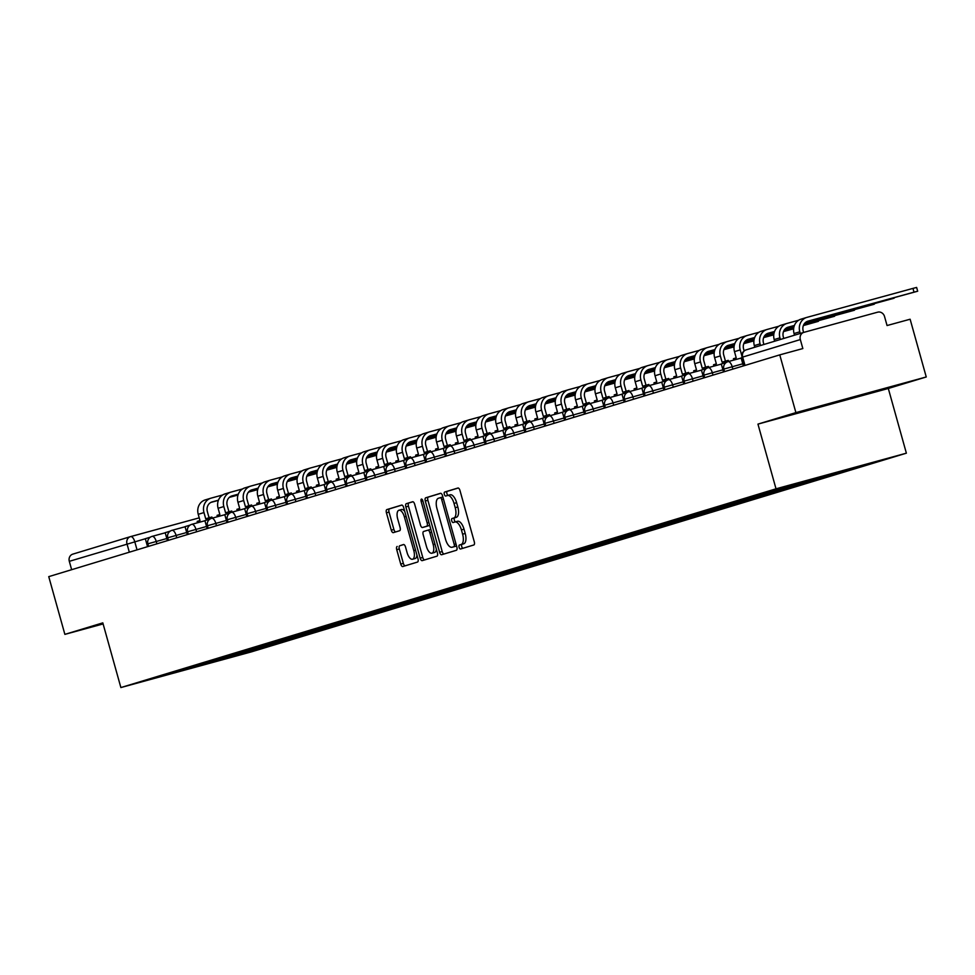 <?xml version="1.0" encoding="UTF-8"?>
<svg xmlns="http://www.w3.org/2000/svg" width="975" height="975" viewBox="0 0 975 975"><rect width="100%" height="100%" fill="white"/><g stroke="black" fill="none" stroke-linecap="round" stroke-linejoin="round"><path stroke-width="1.46" d="M459.115 547.28A2.072 0.914 -105.3 0 0 460.541 549.01L473.826 544.976A2.962 1.304 -105.3 0 0 474.277 541.747L459.968 490.486A2.962 1.304 -105.3 0 0 457.933 488.012A2.962 1.304 -105.3 0 0 457.921 488.024L444.649 492.046A2.072 0.914 -105.3 0 0 444.332 494.313A2.072 0.914 -105.3 0 0 445.746 496.043A2.072 0.914 -105.3 0 0 445.758 496.031L447.476 495.519A9.457 4.18 -105.3 0 1 447.525 495.507A9.457 4.18 -105.3 0 1 454.021 503.417L455.215 507.683A9.457 4.18 -105.3 0 1 453.753 518.018L452.034 518.529A2.072 0.914 -105.3 0 0 451.717 520.796A2.072 0.914 -105.3 0 0 453.143 522.527A2.072 0.914 -105.3 0 0 453.156 522.527L454.874 522.003A9.457 4.18 -105.3 0 0 454.874 522.003A9.457 4.18 -105.3 0 1 461.419 529.9L462.601 534.166A9.457 4.18 -105.3 0 1 461.151 544.501L459.432 545.013A2.072 0.914 -105.3 0 0 459.115 547.28M454.972 521.978L457.482 521.284A9.457 4.18 -105.3 0 1 457.531 521.272A9.457 4.18 -105.3 0 1 464.015 529.181L465.209 533.459A9.457 4.18 -105.3 0 1 463.759 543.782L462.04 544.306A2.072 0.914 -105.3 0 0 461.723 546.561A2.072 0.914 -105.3 0 0 462.906 548.291M458.226 488.012L447.257 491.339A2.072 0.914 -105.3 0 0 446.928 493.594A2.072 0.914 -105.3 0 0 448.147 495.337M447.574 495.483L450.084 494.8A9.457 4.18 -105.3 0 1 450.133 494.788A9.457 4.18 -105.3 0 1 456.629 502.698L457.823 506.976A9.457 4.18 -105.3 0 1 456.361 517.298L454.643 517.822A2.072 0.914 -105.3 0 0 454.326 520.077A2.072 0.914 -105.3 0 0 455.544 521.82M397.178 546.451A2.962 1.304 -105.3 0 0 396.727 549.681L400.737 564.062A2.962 1.304 -105.3 0 0 402.773 566.536L417.532 562.051A2.962 1.304 -105.3 0 0 417.982 558.833L403.674 507.573A2.962 1.304 -105.3 0 0 401.639 505.099L386.88 509.572A2.962 1.304 -105.3 0 0 386.429 512.801L391.28 530.168A2.962 1.304 -105.3 0 0 393.303 532.643L399.628 530.729A2.962 1.304 -105.3 0 0 400.091 527.499L397.678 518.883A7.91 3.498 -105.3 0 1 398.933 510.242A7.91 3.498 -105.3 0 1 404.369 516.86L413.79 550.607A7.91 3.498 -105.3 0 1 412.535 559.248A7.91 3.498 -105.3 0 1 407.099 552.63L405.527 547.012A2.962 1.304 -105.3 0 0 403.504 544.538A2.962 1.304 -105.3 0 0 403.492 544.538L399.787 545.744A2.962 1.304 -105.3 0 0 399.323 548.962L403.345 563.343A2.962 1.304 -105.3 0 0 405.088 565.829M757.953 424.113L888.31 388.477L926.25 376.972L795.892 412.608L757.953 424.113L776.015 488.816L120.876 687.558L102.814 622.867L64.874 634.372L48.75 576.639L779.768 354.876L802.839 348.562L800.329 339.568L742.072 357.264L744.4 365.601M795.892 412.608L779.768 354.876M439.603 552.277A2.962 1.304 -105.3 0 0 441.626 554.738A2.962 1.304 -105.3 0 0 441.651 554.738L456.398 550.266A2.962 1.304 -105.3 0 0 456.848 547.036L442.528 495.775A2.962 1.304 -105.3 0 0 440.505 493.301L425.746 497.786A2.962 1.304 -105.3 0 0 425.295 501.016L439.603 552.277L442.211 551.558A2.962 1.304 -105.3 0 0 443.954 554.044M436.958 556.164L422.212 560.637A2.962 1.304 -105.3 0 1 422.199 560.637A2.962 1.304 -105.3 0 1 420.164 558.163L405.856 506.903A2.962 1.304 -105.3 0 1 406.307 503.685L412.62 501.759A2.962 1.304 -105.3 0 0 412.62 501.759A2.962 1.304 -105.3 0 1 414.668 504.233L420.469 525.025A2.962 1.304 -105.3 0 0 422.504 527.499A2.962 1.304 -105.3 0 0 422.516 527.487L426.697 526.22A2.962 1.304 -105.3 0 0 427.16 522.99L421.115 501.345A2.072 0.914 -105.3 0 1 421.444 499.09A2.072 0.914 -105.3 0 1 422.857 500.821L437.409 552.935A2.962 1.304 -105.3 0 1 436.958 556.164M926.25 376.972L910.126 319.227L887.055 325.54L884.544 316.546A6.021 5.411 73.1 0 0 877.707 312.171L803.924 332.341A6.021 5.411 73.1 0 0 803.802 332.378A6.021 5.411 73.1 0 0 800.329 339.568M888.31 388.477L906.372 453.18L251.233 651.922L120.876 687.558M64.874 634.372L103.106 623.927M71.65 569.692L69.31 561.332A6.021 5.411 -106.9 0 1 72.784 554.141A6.021 5.411 -106.9 0 1 72.906 554.105L130.321 536.689M230.307 655.48L231.892 656.492L210.502 662.988L166.701 674.956L181.959 670.142L789.238 485.916L816.745 477.75L860.547 465.782L839.158 472.266L838.463 471.815M231.892 656.492L839.158 472.266M776.015 488.816L906.372 453.18M843.582 400.53L868.152 393.071L812.285 408.72L843.582 400.53L843.387 399.847M237.583 653.274L238.01 654.822M209.503 661.793L210.502 662.988M440.785 493.301L428.354 497.067A2.962 1.304 -105.3 0 0 427.891 500.297L442.211 551.558M453.899 546.695A2.072 0.914 -105.3 0 0 454.216 544.44L441.663 499.444A2.072 0.914 -105.3 0 0 440.237 497.713A2.072 0.914 -105.3 0 0 440.225 497.713L438.421 498.262A9.457 4.18 -105.3 0 0 436.958 508.584L445.551 539.346A9.457 4.18 -105.3 0 0 452.047 547.255A9.457 4.18 -105.3 0 0 452.095 547.243L456.507 545.988A2.072 0.914 -105.3 0 0 456.544 545.976M442.869 496.994A2.072 0.914 -105.3 0 0 442.845 496.994A2.072 0.914 -105.3 0 0 442.833 497.006L440.249 497.713M454.606 546.561A9.457 4.18 -105.3 0 0 454.655 546.548A9.457 4.18 -105.3 0 0 454.703 546.536L452.095 547.243M456.507 545.988L454.703 546.536M412.925 501.747L408.915 502.966A2.962 1.304 -105.3 0 0 408.464 506.196L422.772 557.456A2.962 1.304 -105.3 0 0 424.527 559.93M422.516 527.487L425.124 526.78A2.962 1.304 -105.3 0 0 425.112 526.78A2.962 1.304 -105.3 0 0 425.124 526.78L429.305 525.513A2.962 1.304 -105.3 0 0 429.683 525.22M426.489 546.597A7.91 3.498 -105.3 0 0 431.925 553.215A7.91 3.498 -105.3 0 0 433.18 544.562L429.865 532.679A2.962 1.304 -105.3 0 0 427.83 530.205A2.962 1.304 -105.3 0 0 427.818 530.205L423.625 531.472A2.962 1.304 -105.3 0 0 423.174 534.702L426.489 546.597M431.925 553.215L434.533 552.496A7.91 3.498 -105.3 0 0 436.361 549.157M430.877 529.535A2.962 1.304 -105.3 0 0 430.438 529.486A2.962 1.304 -105.3 0 0 430.426 529.498L427.842 530.205L430.438 529.486M403.784 544.525L399.787 545.744M412.535 559.248L415.143 558.529A7.91 3.498 -105.3 0 0 416.971 555.189M404.722 511.351A7.91 3.498 -105.3 0 0 401.542 509.523L398.933 510.242M401.919 505.087L389.488 508.865A2.962 1.304 -105.3 0 0 389.037 512.082L393.888 529.462A2.962 1.304 -105.3 0 0 395.631 531.936M806.666 321.689L917.682 291.208L914.014 292.159L912.966 288.393L916.622 287.442L917.682 291.208M803.607 332.438L803.181 330.891A8.129 7.3 -106.9 0 1 807.861 321.189A8.129 7.3 -106.9 0 1 808.031 321.141L914.014 292.159M743.364 365.918L741.146 357.947L742.182 357.63M912.966 288.393L806.971 317.362A12.053 10.81 73.1 0 0 806.715 317.436A12.053 10.81 73.1 0 0 799.793 331.817L800.243 333.462M806.459 317.521L801.243 319.105A12.053 10.81 73.1 0 0 800.987 319.178A12.053 10.81 73.1 0 0 794.064 333.56L794.515 335.193M805.289 322.652L894.038 297.789M783.742 338.459L783.315 336.923A8.129 7.3 -106.9 0 1 787.995 327.21A8.129 7.3 -106.9 0 1 788.166 327.161L794.406 325.455M723.511 371.938L721.281 363.967L726.302 362.456M798.659 320.239L787.118 323.395A12.053 10.81 73.1 0 0 786.862 323.468A12.053 10.81 73.1 0 0 779.927 337.85L780.378 339.483M786.606 323.542L781.389 325.126A12.053 10.81 73.1 0 0 781.133 325.199A12.053 10.81 73.1 0 0 774.199 339.58L774.65 341.226M786.801 327.71L794.332 325.65M805.582 322.396L894.148 298.192M804.546 323.456L874.185 303.822M763.888 344.492L763.462 342.944A8.129 7.3 -106.9 0 1 768.129 333.243A8.129 7.3 -106.9 0 1 768.312 333.182L774.54 331.488M703.645 377.971L701.427 370L706.436 368.477M778.806 326.259L767.252 329.416A12.053 10.81 73.1 0 0 766.996 329.489A12.053 10.81 73.1 0 0 760.061 343.87L760.524 345.503M766.74 329.574L761.524 331.159A12.053 10.81 73.1 0 0 761.268 331.232A12.053 10.81 73.1 0 0 754.333 345.613L754.796 347.246M766.935 333.73L774.467 331.671M785.436 328.673L794.113 326.308M785.728 328.429L794.174 326.113M804.728 323.225L874.295 304.212M804.022 324.188L854.319 309.843M733.797 360.08L733.419 358.727L736.223 357.874L734.48 351.634A12.053 10.81 73.1 0 1 741.402 337.253A12.053 10.81 73.1 0 1 741.67 337.179L746.887 335.595M744.132 350.915L743.596 348.965A8.129 7.3 -106.9 0 1 748.276 339.263A8.129 7.3 -106.9 0 1 748.447 339.215L754.687 337.508M683.792 383.992L681.562 376.021L686.571 374.497M758.94 332.28L747.398 335.437A12.053 10.81 73.1 0 0 747.142 335.51A12.053 10.81 73.1 0 0 740.208 349.903L741.853 355.79M747.082 339.763L754.613 337.703M765.57 334.705L774.247 332.329M784.68 329.477L793.93 326.954M765.862 334.449L774.308 332.146M784.875 329.258L793.979 326.759M804.156 323.98L854.429 310.233M803.644 324.894L834.466 315.863M713.932 366.112L713.554 364.747L716.357 363.894L714.614 357.654A12.053 10.81 73.1 0 1 721.549 343.273A12.053 10.81 73.1 0 1 721.805 343.2L727.021 341.628M725.449 361.152L723.73 354.997A8.129 7.3 -106.9 0 1 728.41 345.284A8.129 7.3 -106.9 0 1 728.593 345.235L734.821 343.529M728.593 361.506L728.276 360.384L724.888 361.311L725.29 362.761M663.926 390.012L661.696 382.054L666.717 380.53M739.087 338.313L727.533 341.469A12.053 10.81 73.1 0 0 727.277 341.543A12.053 10.81 73.1 0 0 720.342 355.924L722.085 362.164L724.888 361.311M727.216 345.784L734.748 343.724M745.717 340.726L754.394 338.349M764.827 335.497L774.077 332.975M784.168 330.208L793.796 327.588M746.009 340.47L754.455 338.167M765.009 335.278L774.126 332.792M784.302 330.001L793.833 327.405M803.741 324.687L834.576 316.266M803.363 325.565L818.378 321.336L814.6 321.896M694.078 372.133L693.7 370.768L696.503 369.927L694.761 363.687A12.053 10.81 73.1 0 1 701.683 349.306A12.053 10.81 73.1 0 1 701.939 349.233L707.155 347.648M705.595 367.185L703.877 361.018A8.129 7.3 -106.9 0 1 708.557 351.317A8.129 7.3 -106.9 0 1 708.727 351.268L714.967 349.562M708.727 367.526L708.423 366.405L705.023 367.331L705.437 368.782M644.061 396.045L641.842 388.074L646.852 386.551M719.221 344.333L707.679 347.49A12.053 10.81 73.1 0 0 707.411 347.563A12.053 10.81 73.1 0 0 700.489 361.944L702.232 368.184L705.023 367.331M707.362 351.804L714.894 349.745M725.851 346.747L734.528 344.382M744.961 341.53L754.211 338.995M764.303 336.241L773.931 333.608M783.79 330.915L793.687 328.209M726.143 346.503L734.589 344.187M745.156 341.299L754.26 338.812M764.437 336.034L773.967 333.426M783.888 330.72L793.711 328.027M803.437 325.37L814.71 322.286M783.498 331.585L793.626 328.794M674.213 378.154L673.835 376.801L676.638 375.948L674.895 369.708A12.053 10.81 73.1 0 1 681.83 355.327A12.053 10.81 73.1 0 1 682.086 355.253L687.302 353.669M685.73 373.206L684.011 367.051A8.129 7.3 -106.9 0 1 688.691 357.337A8.129 7.3 -106.9 0 1 688.862 357.289L695.102 355.582M688.874 373.559L688.557 372.438L685.169 373.364L685.571 374.802M624.207 402.066L621.977 394.095L626.998 392.572M699.368 350.354L687.814 353.511A12.053 10.81 73.1 0 0 687.558 353.596A12.053 10.81 73.1 0 0 680.623 367.977L682.366 374.205L685.169 373.364M687.497 357.837L695.029 355.778M705.997 352.779L714.675 350.403M725.108 347.551L734.346 345.028M744.449 342.262L754.077 339.629M763.925 336.936L773.833 334.23M706.278 352.523L714.724 350.22M725.29 347.332L734.394 344.845M744.583 342.054L754.114 339.446M764.022 336.741L773.858 334.047M783.571 331.39L793.638 328.648M763.644 337.606L773.76 334.827M654.359 384.187L653.981 382.822L656.772 381.968L655.029 375.741A12.053 10.81 73.1 0 1 661.964 361.359A12.053 10.81 73.1 0 1 662.22 361.274L667.436 359.702M665.876 379.226L664.158 373.072A8.129 7.3 -106.9 0 1 668.826 363.358A8.129 7.3 -106.9 0 1 669.008 363.309L675.248 361.603M669.008 379.58L668.692 378.458L665.303 379.385L665.706 380.835M604.342 408.086L602.123 400.128L607.133 398.604M679.502 356.387L667.948 359.543A12.053 10.81 73.1 0 0 667.692 359.617A12.053 10.81 73.1 0 0 660.77 373.998L662.5 380.238L665.303 379.385M667.631 363.858L675.175 361.798M686.132 358.8L694.809 356.436M705.242 353.572L714.492 351.049M724.583 348.294L734.212 345.662M744.059 342.968L753.967 340.251M686.424 358.556L694.87 356.241M705.425 353.352L714.541 350.866M724.717 348.087L734.248 345.479M744.169 342.761L753.992 340.08M763.717 337.423L773.772 334.669M743.779 343.639L753.907 340.848M634.493 390.207L634.116 388.842L636.919 388.001L635.176 381.761A12.053 10.81 73.1 0 1 642.111 367.38A12.053 10.81 73.1 0 1 642.367 367.307L647.583 365.722M646.011 385.259L644.292 379.092A8.129 7.3 -106.9 0 1 648.972 369.391A8.129 7.3 -106.9 0 1 649.143 369.342L655.383 367.636M649.143 385.612L648.838 384.479L645.45 385.405L645.852 386.856M584.488 414.119L582.258 406.148L587.267 404.625M659.636 362.408L648.095 365.564A12.053 10.81 73.1 0 0 647.839 365.637A12.053 10.81 73.1 0 0 640.904 380.018L642.647 386.258L645.45 385.405M647.778 369.878L655.31 367.819M666.266 364.833L674.944 362.456M685.388 359.604L694.627 357.069M704.73 354.315L714.358 351.683M724.206 348.989L734.114 346.283M666.559 364.577L675.005 362.261M685.571 359.385L694.675 356.887M704.852 354.108L714.382 351.5M724.303 348.794L734.138 346.101M743.852 343.444L753.919 340.689M723.913 349.659L734.041 346.868M614.64 396.228L614.25 394.875L617.053 394.022L615.31 387.782A12.053 10.81 73.1 0 1 622.245 373.401A12.053 10.81 73.1 0 1 622.501 373.327L627.717 371.743M626.157 391.28L624.427 385.125A8.129 7.3 -106.9 0 1 629.107 375.412A8.129 7.3 -106.9 0 1 629.289 375.363L635.517 373.657M629.289 391.633L628.973 390.512L625.584 391.438L625.987 392.876M564.622 420.14L562.404 412.169L567.413 410.658M639.783 368.428L628.229 371.597A12.053 10.81 73.1 0 0 627.973 371.67A12.053 10.81 73.1 0 0 621.038 386.051L622.781 392.291L625.584 391.438M627.912 375.911L635.444 373.852M646.413 370.853L655.09 368.477M665.523 365.625L674.773 363.102M684.864 360.336L694.493 357.703M704.34 355.01L714.248 352.304M646.705 370.597L655.151 368.294M665.706 365.406L674.822 362.919M684.998 360.128L694.529 357.52M704.438 354.815L714.273 352.121M723.986 349.464L734.053 346.722M704.06 355.692L714.175 352.901M594.774 402.261L594.397 400.896L597.2 400.043L595.457 393.815A12.053 10.81 73.1 0 1 602.379 379.433A12.053 10.81 73.1 0 1 602.648 379.36L607.852 377.776M606.292 397.3L604.573 391.146A8.129 7.3 -106.9 0 1 609.253 381.432A8.129 7.3 -106.9 0 1 609.424 381.383L615.664 379.677M609.424 397.654L609.119 396.533L605.731 397.459L606.133 398.909M544.769 426.16L542.539 418.202L547.548 416.678M619.917 374.461L608.376 377.617A12.053 10.81 73.1 0 0 608.107 377.691A12.053 10.81 73.1 0 0 601.185 392.072L602.928 398.312L605.731 397.459M608.059 381.932L615.591 379.872M626.547 376.874L635.225 374.51M645.657 371.658L654.908 369.123M664.999 366.368L674.627 363.736M684.487 361.043L694.383 358.325M626.84 376.63L635.286 374.315M645.852 371.426L654.956 368.94M665.133 366.161L674.663 363.553M684.584 360.835L694.419 358.154M704.133 355.497L714.2 352.743M684.194 361.713L694.322 358.922M574.909 408.281L574.531 406.928L577.334 406.075L575.591 399.835A12.053 10.81 73.1 0 1 582.526 385.454A12.053 10.81 73.1 0 1 582.782 385.381L587.998 383.797M586.426 403.333L584.707 397.166A8.129 7.3 -106.9 0 1 589.388 387.465A8.129 7.3 -106.9 0 1 589.558 387.416L595.798 385.71M589.57 403.687L589.253 402.553L585.865 403.492L586.268 404.93M524.903 432.193L522.673 424.222L527.694 422.699M600.064 380.482L588.51 383.638A12.053 10.81 73.1 0 0 588.254 383.711A12.053 10.81 73.1 0 0 581.319 398.092L583.062 404.332L585.865 403.492M588.193 387.965L595.725 385.905M606.694 382.907L615.371 380.53M625.804 377.678L635.054 375.143M645.145 372.389L654.773 369.757M664.621 367.063L674.529 364.357M606.986 382.651L615.42 380.347M625.987 377.459L635.091 374.961M645.279 372.182L654.81 369.574M664.718 366.868L674.554 364.175M684.267 361.518L694.334 358.763M664.341 367.733L674.456 364.955M555.055 414.314L554.678 412.949L557.468 412.096L555.738 405.856A12.053 10.81 73.1 0 1 562.66 391.475A12.053 10.81 73.1 0 1 562.916 391.402L568.133 389.817M566.572 409.354L564.854 403.199A8.129 7.3 -106.9 0 1 569.534 393.486A8.129 7.3 -106.9 0 1 569.705 393.437L575.945 391.731M569.705 409.707L569.388 408.586L566 409.512L566.402 410.962M505.038 438.214L502.82 430.243L507.829 428.732M580.198 386.514L568.644 389.671A12.053 10.81 73.1 0 0 568.388 389.744A12.053 10.81 73.1 0 0 561.466 404.125L563.209 410.365L566 409.512M568.34 393.985L575.872 391.926M586.828 388.928L595.506 386.551M605.938 383.699L615.188 381.176M625.28 378.41L634.908 375.777M644.755 373.084L654.664 370.378M587.121 388.672L595.567 386.368M606.121 383.48L615.237 380.993M625.414 378.202L634.944 375.607M644.865 372.889L654.688 370.207M664.414 367.551L674.468 364.796M644.475 373.766L654.603 370.975M535.19 420.335L534.812 418.97L537.615 418.129L535.872 411.889A12.053 10.81 73.1 0 1 542.807 397.508A12.053 10.81 73.1 0 1 543.063 397.434L548.279 395.85M546.707 415.387L544.988 409.22A8.129 7.3 -106.9 0 1 549.668 399.518A8.129 7.3 -106.9 0 1 549.839 399.457L556.079 397.763M549.851 415.728L549.534 414.607L546.146 415.533L546.548 416.983M485.184 444.247L482.954 436.276L487.975 434.753M560.332 392.535L548.791 395.692A12.053 10.81 73.1 0 0 548.535 395.765A12.053 10.81 73.1 0 0 541.6 410.146L543.343 416.386L546.146 415.533M548.474 400.006L556.006 397.946M566.975 394.948L575.64 392.584M586.085 389.732L595.323 387.197M605.426 384.442L615.054 381.81M624.902 379.117L634.81 376.411M567.255 394.704L575.701 392.389M586.268 389.5L595.372 387.014M605.56 384.235L615.091 381.627M624.999 378.909L634.835 376.228M644.548 373.571L654.615 370.817M624.622 379.787L634.737 376.996M515.336 426.355L514.946 425.003L517.749 424.149L516.007 417.909A12.053 10.81 73.1 0 1 522.941 403.528A12.053 10.81 73.1 0 1 523.197 403.455L528.413 401.871M526.853 421.407L525.135 415.24A8.129 7.3 -106.9 0 1 529.803 405.539A8.129 7.3 -106.9 0 1 529.986 405.49L536.226 403.784M529.986 421.761L529.669 420.639L526.281 421.566L526.683 423.004M465.319 450.267L463.101 442.297L468.11 440.773M540.479 398.556L528.925 401.712A12.053 10.81 73.1 0 0 528.669 401.785A12.053 10.81 73.1 0 0 521.735 416.179L523.477 422.407L526.281 421.566M528.608 406.039L536.153 403.979M547.109 400.981L555.787 398.604M566.219 395.753L575.469 393.23M585.561 390.463L595.189 387.831M605.036 385.137L614.945 382.432M547.402 400.725L555.847 398.422M566.402 395.533L575.518 393.035M585.695 390.256L595.225 387.648M605.134 384.942L614.969 382.249M624.695 379.592L634.749 376.85M604.756 385.808L614.872 383.029M495.471 432.388L495.093 431.023L497.896 430.17L496.153 423.93A12.053 10.81 73.1 0 1 503.088 409.549A12.053 10.81 73.1 0 1 503.344 409.476L508.56 407.891M506.988 427.428L505.269 421.273A8.129 7.3 -106.9 0 1 509.949 411.56A8.129 7.3 -106.9 0 1 510.12 411.511L516.36 409.805M510.12 427.781L509.815 426.66L506.427 427.586L506.829 429.037M445.465 456.288L443.235 448.317L448.244 446.806M520.613 404.588L509.072 407.745A12.053 10.81 73.1 0 0 508.816 407.818A12.053 10.81 73.1 0 0 501.881 422.199L503.624 428.439L506.427 427.586M508.755 412.059L516.287 410M527.243 407.002L535.921 404.625M546.366 401.773L555.604 399.25M565.707 396.484L575.323 393.851M585.183 391.17L595.091 388.452M527.536 406.746L535.982 404.442M546.548 401.554L555.653 399.067M565.829 396.277L575.36 393.681M585.28 390.963L595.116 388.282M604.829 385.625L614.896 382.87M584.89 391.84L595.018 389.049M475.617 438.409L475.227 437.044L478.03 436.203L476.288 429.963A12.053 10.81 73.1 0 1 483.222 415.582A12.053 10.81 73.1 0 1 483.478 415.508L488.694 413.924M487.134 433.461L485.404 427.294A8.129 7.3 -106.9 0 1 490.084 417.592A8.129 7.3 -106.9 0 1 490.267 417.544L496.494 415.837M490.267 433.802L489.95 432.681L486.562 433.607L486.964 435.057M425.6 462.321L423.382 454.35L428.391 452.827M500.76 410.609L489.206 413.766A12.053 10.81 73.1 0 0 488.95 413.839A12.053 10.81 73.1 0 0 482.016 428.22L483.758 434.46L486.562 433.607M488.889 418.08L496.421 416.02M507.39 413.022L516.067 410.658M526.5 407.806L535.75 405.271M545.842 402.517L555.47 399.884M565.317 397.191L575.226 394.485M507.683 412.778L516.128 410.463M526.683 407.574L535.799 405.088M545.976 402.309L555.506 399.701M565.415 396.996L575.25 394.302M584.963 391.645L595.03 388.891M565.037 397.861L575.153 395.07M455.752 444.429L455.374 443.077L458.177 442.223L456.434 435.983A12.053 10.81 73.1 0 1 463.357 421.602A12.053 10.81 73.1 0 1 463.625 421.529L468.829 419.945M467.269 439.481L465.55 433.327A8.129 7.3 -106.9 0 1 470.23 423.613A8.129 7.3 -106.9 0 1 470.401 423.564L476.641 421.858M470.401 439.835L470.096 438.713L466.696 439.64L467.11 441.078M405.734 468.341L403.516 460.371L408.525 458.847M480.894 416.63L469.353 419.786A12.053 10.81 73.1 0 0 469.085 419.872A12.053 10.81 73.1 0 0 462.162 434.253L463.905 440.481L466.696 439.64M469.036 424.113L476.568 422.053M487.524 419.055L496.202 416.678M506.634 413.827L515.885 411.304M525.976 408.537L535.604 405.905M545.464 403.211L555.36 400.506M487.817 418.799L496.263 416.496M506.829 413.607L515.933 411.109M526.11 408.33L535.641 405.722M545.561 403.016L555.397 400.323M565.11 397.666L575.177 394.924M545.171 403.882L555.299 401.103M435.886 450.462L435.508 449.097L438.311 448.244L436.568 442.016A12.053 10.81 73.1 0 1 443.503 427.635A12.053 10.81 73.1 0 1 443.759 427.55L448.975 425.977M447.403 445.502L445.685 439.347A8.129 7.3 -106.9 0 1 450.365 429.634A8.129 7.3 -106.9 0 1 450.535 429.585L456.775 427.879M450.548 445.855L450.231 444.734L446.842 445.66L447.245 447.111M385.881 474.362L383.65 466.403L388.672 464.88M461.041 422.663L449.487 425.819A12.053 10.81 73.1 0 0 449.231 425.892A12.053 10.81 73.1 0 0 442.297 440.273L444.039 446.513L446.842 445.66M449.17 430.133L456.702 428.074M467.671 425.076L476.348 422.711M486.781 419.847L496.031 417.324M506.122 414.57L515.751 411.938M525.598 409.244L535.507 406.526M467.951 424.832L476.397 422.516M486.964 419.628L496.068 417.142M506.257 414.351L515.787 411.755M525.696 409.037L535.531 406.356M545.244 403.699L555.311 400.944M525.318 409.914L535.433 407.123M416.033 456.483L415.655 455.118L418.446 454.277L416.715 448.037A12.053 10.81 73.1 0 1 423.638 433.656A12.053 10.81 73.1 0 1 423.893 433.582L429.11 431.998M427.55 451.535L425.831 445.368A8.129 7.3 -106.9 0 1 430.511 435.667A8.129 7.3 -106.9 0 1 430.682 435.618L436.922 433.912M430.682 451.888L430.365 450.755L426.977 451.681L427.379 453.131M366.015 480.395L363.797 472.424L368.806 470.901M441.175 428.683L429.622 431.84A12.053 10.81 73.1 0 0 429.366 431.913A12.053 10.81 73.1 0 0 422.443 446.294L424.174 452.534L426.977 451.681M429.317 436.154L436.849 434.094M447.805 431.108L456.483 428.732M466.915 425.88L476.166 423.345M486.257 420.591L495.885 417.958M505.732 415.265L515.641 412.559M448.098 430.852L456.544 428.537M467.098 425.661L476.214 423.162M486.391 420.383L495.922 417.775M505.842 415.07L515.665 412.376M525.391 409.719L535.446 406.965M505.452 415.935L515.58 413.144M396.167 462.503L395.789 461.151L398.592 460.298L396.849 454.058A12.053 10.81 73.1 0 1 403.784 439.676A12.053 10.81 73.1 0 1 404.04 439.603L409.256 438.019M407.684 457.555L405.966 451.401A8.129 7.3 -106.9 0 1 410.646 441.687A8.129 7.3 -106.9 0 1 410.816 441.638L417.056 439.932M410.828 457.909L410.512 456.788L407.123 457.714L407.526 459.152M346.162 486.415L343.931 478.445L348.952 476.933M421.31 434.704L409.768 437.872A12.053 10.81 73.1 0 0 409.512 437.946A12.053 10.81 73.1 0 0 402.577 452.327L404.32 458.555L407.123 457.714M409.451 442.187L416.983 440.127M427.94 437.129L436.617 434.753M447.062 431.901L456.3 429.378M466.403 426.611L476.032 423.979M485.879 421.285L495.788 418.58M428.232 436.873L436.678 434.57M447.245 431.681L456.349 429.195M466.538 426.404L476.068 423.796M485.977 421.09L495.812 418.397M505.525 415.74L515.592 412.998M485.587 421.968L495.714 419.177M376.313 468.536L375.923 467.171L378.727 466.318L376.984 460.09A12.053 10.81 73.1 0 1 383.918 445.709A12.053 10.81 73.1 0 1 384.174 445.624L389.391 444.052M387.831 463.576L386.112 457.421A8.129 7.3 -106.9 0 1 390.78 447.708A8.129 7.3 -106.9 0 1 390.963 447.659L397.191 445.953M390.963 463.929L390.646 462.808L387.258 463.734L387.66 465.185M326.296 492.436L324.078 484.477L329.087 482.954M401.456 440.737L389.903 443.893A12.053 10.81 73.1 0 0 389.647 443.966A12.053 10.81 73.1 0 0 382.712 458.347L384.455 464.587L387.258 463.734M389.586 448.207L397.117 446.148M408.086 443.15L416.764 440.785M427.196 437.933L436.447 435.398M446.538 432.644L456.166 430.012M466.013 427.318L475.922 424.6M408.379 442.906L416.825 440.59M427.379 437.702L436.495 435.216M446.672 432.437L456.202 429.829M466.111 427.111L475.946 424.43M485.672 421.773L495.727 419.018M465.733 427.988L475.849 425.197M356.448 474.557L356.07 473.204L358.873 472.351L357.13 466.111A12.053 10.81 73.1 0 1 364.053 451.73A12.053 10.81 73.1 0 1 364.321 451.657L369.537 450.072M367.965 469.609L366.247 463.442A8.129 7.3 -106.9 0 1 370.927 453.741A8.129 7.3 -106.9 0 1 371.097 453.692L377.337 451.986M371.097 469.962L370.793 468.829L367.404 469.755L367.807 471.205M306.442 498.469L304.212 490.498L309.221 488.975M381.591 446.757L370.049 449.914A12.053 10.81 73.1 0 0 369.793 449.987A12.053 10.81 73.1 0 0 362.858 464.368L364.601 470.608L367.404 469.755M369.732 454.24L377.264 452.181M388.221 449.183L396.898 446.806M407.331 443.954L416.581 441.419M426.672 438.665L436.3 436.032M446.16 433.339L456.056 430.633M388.513 448.927L396.959 446.623M407.526 443.735L416.63 441.236M426.806 438.457L436.337 435.849M446.258 433.144L456.093 430.45M465.806 427.793L475.873 425.039M445.867 434.009L455.995 431.23M336.582 480.59L336.204 479.225L339.008 478.372L337.265 472.132A12.053 10.81 73.1 0 1 344.199 457.75A12.053 10.81 73.1 0 1 344.455 457.677L349.672 456.093M348.099 475.629L346.381 469.475A8.129 7.3 -106.9 0 1 351.061 459.761A8.129 7.3 -106.9 0 1 351.244 459.712L357.472 458.006M351.244 475.983L350.927 474.862L347.539 475.788L347.941 477.238M286.577 504.489L284.347 496.519L289.368 495.008M361.737 452.79L350.183 455.947A12.053 10.81 73.1 0 0 349.928 456.02A12.053 10.81 73.1 0 0 342.993 470.401L344.736 476.641L347.539 475.788M349.867 460.261L357.398 458.201M368.367 455.203L377.045 452.827M387.477 449.975L396.727 447.452M406.819 444.685L416.447 442.053M426.294 439.359L436.203 436.654M368.66 454.947L377.106 452.644M387.66 449.755L396.776 447.269M406.953 444.478L416.483 441.87M426.392 439.164L436.227 436.483M445.941 433.826L456.008 431.072M426.014 440.042L436.13 437.251M316.729 486.61L316.351 485.245L319.154 484.404L317.411 478.164A12.053 10.81 73.1 0 1 324.334 463.783A12.053 10.81 73.1 0 1 324.59 463.71L329.806 462.126M328.246 481.662L326.528 475.495A8.129 7.3 -106.9 0 1 331.207 465.794A8.129 7.3 -106.9 0 1 331.378 465.733L337.618 464.039M331.378 482.003L331.061 480.882L327.673 481.808L328.087 483.259M266.711 510.51L264.493 502.552L269.502 501.028M341.872 458.811L330.33 461.967A12.053 10.81 73.1 0 0 330.062 462.04A12.053 10.81 73.1 0 0 323.139 476.422L324.882 482.662L327.673 481.808M330.013 466.282L337.545 464.222M348.502 461.224L357.179 458.859M367.612 456.008L376.862 453.472M386.953 450.718L396.581 448.086M406.441 445.392L416.337 442.687M348.794 460.98L357.24 458.664M367.807 455.776L376.911 453.29M387.087 450.511L396.618 447.903M406.538 445.185L416.362 442.504M426.087 439.847L436.142 437.092M406.148 446.062L416.276 443.272M296.863 492.631L296.485 491.278L299.288 490.425L297.546 484.185A12.053 10.81 73.1 0 1 304.48 469.804A12.053 10.81 73.1 0 1 304.736 469.731L309.952 468.146M308.38 487.683L306.662 481.516A8.129 7.3 -106.9 0 1 311.342 471.815A8.129 7.3 -106.9 0 1 311.512 471.766L317.753 470.06M311.525 488.036L311.208 486.915L307.82 487.841L308.222 489.279M246.858 516.543L244.627 508.572L249.649 507.049M322.018 464.831L310.464 467.988A12.053 10.81 73.1 0 0 310.208 468.061A12.053 10.81 73.1 0 0 303.274 482.442L305.017 488.682L307.82 487.841M310.147 472.314L317.679 470.255M328.648 467.257L337.326 464.88M347.758 462.028L356.996 459.505M367.1 456.739L376.728 454.106M386.575 451.413L396.484 448.707M328.928 467.001L337.374 464.697M347.941 461.809L357.045 459.31M367.234 456.532L376.764 453.923M386.673 451.218L396.508 448.524M406.222 445.867L416.288 443.125M386.295 452.083L396.411 449.304M277.01 498.664L276.632 497.299L279.423 496.446L277.68 490.206A12.053 10.81 73.1 0 1 284.615 475.824A12.053 10.81 73.1 0 1 284.871 475.751L290.087 474.167M288.527 493.703L286.808 487.549A8.129 7.3 -106.9 0 1 291.476 477.835A8.129 7.3 -106.9 0 1 291.659 477.787L297.899 476.08M291.659 494.057L291.342 492.936L287.954 493.862L288.356 495.312M226.992 522.563L224.774 514.593L229.783 513.082M302.152 470.864L290.599 474.021A12.053 10.81 73.1 0 0 290.343 474.094A12.053 10.81 73.1 0 0 283.42 488.475L285.151 494.715L287.954 493.862M290.282 478.335L297.826 476.275M308.783 473.277L317.46 470.901M327.893 468.049L337.143 465.526M347.234 462.759L356.862 460.127M366.71 457.433L376.618 454.728M309.075 473.021L317.521 470.718M328.075 467.829L337.192 465.343M347.368 462.552L356.899 459.956M366.819 457.238L376.643 454.557M386.368 451.9L396.423 449.146M366.429 458.116L376.545 455.325M257.144 504.684L256.766 503.319L259.569 502.478L257.827 496.238A12.053 10.81 73.1 0 1 264.761 481.857A12.053 10.81 73.1 0 1 265.017 481.784L270.233 480.2M268.661 499.736L266.943 493.569A8.129 7.3 -106.9 0 1 271.623 483.868A8.129 7.3 -106.9 0 1 271.793 483.819L278.033 482.113M271.793 500.077L271.489 498.956L268.101 499.883L268.503 501.333M207.139 528.596L204.908 520.626L209.918 519.102M282.287 476.885L270.745 480.041A12.053 10.81 73.1 0 0 270.489 480.114A12.053 10.81 73.1 0 0 263.555 494.496L265.298 500.736L268.101 499.883M270.428 484.356L277.96 482.296M288.917 479.298L297.594 476.933M308.039 474.082L317.277 471.547M327.381 468.792L336.997 466.16M346.856 463.466L356.765 460.761M289.209 479.054L297.655 476.738M308.222 473.85L317.326 471.364M327.503 468.585L337.033 465.977M346.954 463.271L356.789 460.578M366.503 457.921L376.569 455.167M346.564 464.137L356.692 461.346M237.291 510.705L236.901 509.352L239.704 508.499L237.961 502.259A12.053 10.81 73.1 0 1 244.896 487.878A12.053 10.81 73.1 0 1 245.152 487.805L250.368 486.22M248.808 505.757L247.077 499.602A8.129 7.3 -106.9 0 1 251.757 489.889A8.129 7.3 -106.9 0 1 251.94 489.84L258.168 488.134M251.94 506.11L251.623 504.989L248.235 505.915L248.637 507.353M187.273 534.617L185.055 526.646L190.064 525.123M262.433 482.905L250.88 486.062A12.053 10.81 73.1 0 0 250.624 486.147A12.053 10.81 73.1 0 0 243.689 500.528L245.432 506.756L248.235 505.915M250.563 490.388L258.095 488.329M269.063 485.331L277.741 482.954M288.173 480.102L297.424 477.579M307.515 474.813L317.143 472.18M326.991 469.487L336.899 466.781M269.356 485.075L277.802 482.771M288.356 479.883L297.473 477.384M307.649 474.606L317.18 471.997M327.088 469.292L336.923 466.598M346.637 463.942L356.704 461.199M326.71 470.157L336.826 467.378M217.425 516.738L217.047 515.373L219.85 514.52L218.108 508.292A12.053 10.81 73.1 0 1 225.03 493.898A12.053 10.81 73.1 0 1 225.298 493.825L230.502 492.253M228.942 511.778L227.224 505.623A8.129 7.3 -106.9 0 1 231.904 495.909A8.129 7.3 -106.9 0 1 232.074 495.861L238.314 494.154M232.074 512.131L231.77 511.01L228.369 511.936L228.784 513.386M167.408 540.638L165.189 532.679L170.198 531.156M242.568 488.938L231.026 492.095A12.053 10.81 73.1 0 0 230.758 492.168A12.053 10.81 73.1 0 0 223.836 506.549L225.578 512.789L228.369 511.936M230.709 496.409L238.241 494.349M249.198 491.351L257.875 488.975M268.308 486.123L277.558 483.6M287.649 480.846L297.277 478.213M307.137 475.52L317.033 472.802M249.49 491.107L257.936 488.792M268.503 485.903L277.607 483.417M287.783 480.626L297.314 478.03M307.235 475.312L317.07 472.631M326.783 469.974L336.85 467.22M306.845 476.19L316.972 473.399M197.559 522.758L197.182 521.393L199.985 520.553L198.242 514.312A12.053 10.81 73.1 0 1 205.177 499.931A12.053 10.81 73.1 0 1 205.433 499.858L210.649 498.274M209.077 517.81L207.358 511.643A8.129 7.3 -106.9 0 1 212.038 501.942A8.129 7.3 -106.9 0 1 212.209 501.893L218.449 500.187M212.221 518.164L211.904 517.03L208.516 517.957L208.918 519.407M147.554 546.67L145.324 538.7L150.345 537.176M222.714 494.959L211.161 498.115A12.053 10.81 73.1 0 0 210.905 498.188A12.053 10.81 73.1 0 0 203.97 512.57L205.713 518.81L208.516 517.957M210.844 502.43L218.376 500.37M229.344 497.384L238.022 495.008M248.454 492.156L257.705 489.621M267.796 486.866L277.424 484.234M287.272 481.54L297.18 478.835M229.637 497.128L238.071 494.812M248.637 491.936L257.741 489.438M267.93 486.659L277.461 484.051M287.369 481.345L297.204 478.652M306.918 475.995L316.985 473.241M145.336 538.748L69.31 561.332M137.036 549.851L134.745 541.649A6.021 2.657 74.7 0 0 130.613 536.603A6.021 5.411 73.1 0 0 130.455 536.652A6.021 5.411 73.1 0 0 126.982 543.843L129.322 552.203M130.638 536.591L199.229 517.847L130.613 536.603A6.021 2.657 74.7 0 1 130.613 536.603A6.021 6.021 0 0 0 130.455 536.652L72.784 554.141M744.997 365.418L742.658 357.069A6.021 5.411 73.1 0 1 746.131 349.879A6.021 5.411 73.1 0 1 746.253 349.842L803.668 332.414M166.822 538.529L147.871 543.818L148.59 546.353M156.902 543.831L156.232 541.418A6.021 2.657 74.7 0 0 152.088 536.384A6.021 6.021 0 0 0 147.871 543.818M186.688 532.496L167.737 537.786L168.443 540.333M176.755 537.81L176.085 535.397A6.021 2.657 74.7 0 0 171.953 530.351A6.021 6.021 0 0 0 167.737 537.786M206.542 526.476L187.602 531.765L188.309 534.3M196.621 531.777L195.951 529.376A6.021 2.657 74.7 0 0 191.807 524.331A6.021 6.021 0 0 0 187.602 531.765M226.407 520.443L207.456 525.744L208.163 528.279M216.474 525.757L215.804 523.343A6.021 2.657 74.7 0 0 211.673 518.31A6.021 6.021 0 0 0 207.456 525.744M246.261 514.422L227.321 519.712L228.028 522.259M236.34 519.736L235.67 517.323A6.021 2.657 74.7 0 0 231.538 512.277A6.021 6.021 0 0 0 227.321 519.712M266.126 508.402L247.175 513.691L247.894 516.226M256.206 513.703L255.523 511.29A6.021 2.657 74.7 0 0 251.392 506.257A6.021 2.657 74.7 0 1 251.392 506.257A6.021 6.021 0 0 0 247.175 513.691M285.98 502.369L267.04 507.658L267.747 510.205M276.059 507.683L275.389 505.269A6.021 2.657 74.7 0 0 271.257 500.236A6.021 2.657 74.7 0 1 271.257 500.236A6.021 6.021 0 0 0 267.04 507.658M305.845 496.348L286.906 501.638L287.613 504.173M295.925 501.65L295.254 499.249A6.021 2.657 74.7 0 0 291.111 494.203A6.021 2.657 74.7 0 1 291.111 494.203A6.021 6.021 0 0 0 286.906 501.638M325.711 490.327L306.759 495.617L307.466 498.152M315.778 495.629L315.108 493.216A6.021 2.657 74.7 0 0 310.976 488.183A6.021 2.657 74.7 0 1 310.976 488.183A6.021 6.021 0 0 0 306.759 495.617M345.564 484.295L326.625 489.584L327.332 492.131M335.644 489.608L334.973 487.195A6.021 2.657 74.7 0 0 330.83 482.162A6.021 2.657 74.7 0 1 330.83 482.162A6.021 6.021 0 0 0 326.625 489.584M365.43 478.274L346.478 483.563L347.185 486.098M355.509 483.576L354.827 481.175A6.021 2.657 74.7 0 0 350.695 476.129A6.021 6.021 0 0 0 346.478 483.563M385.283 472.253L366.344 477.543L367.051 480.078M375.363 477.555L374.692 475.142A6.021 2.657 74.7 0 0 370.561 470.108A6.021 6.021 0 0 0 366.344 477.543M405.149 466.221L386.197 471.51L386.917 474.057M395.228 471.534L394.546 469.121A6.021 2.657 74.7 0 0 390.414 464.076A6.021 6.021 0 0 0 386.197 471.51M425.015 460.2L406.063 465.489L406.77 468.024M415.082 465.502L414.412 463.101A6.021 2.657 74.7 0 0 410.28 458.055A6.021 6.021 0 0 0 406.063 465.489M444.868 454.179L425.929 459.469L426.636 462.004M434.947 459.481L434.277 457.068A6.021 2.657 74.7 0 0 430.133 452.034A6.021 6.021 0 0 0 425.929 459.469M464.734 448.147L445.782 453.436L446.489 455.983M454.801 453.46L454.131 451.047A6.021 2.657 74.7 0 0 449.999 446.002A6.021 6.021 0 0 0 445.782 453.436M484.587 442.126L465.648 447.415L466.355 449.95M474.667 447.428L473.996 445.027A6.021 2.657 74.7 0 0 469.865 439.981A6.021 6.021 0 0 0 465.648 447.415M504.453 436.093L485.501 441.383L486.208 443.93M494.532 441.407L493.85 438.994A6.021 2.657 74.7 0 0 489.718 433.96A6.021 2.657 74.7 0 1 489.718 433.96A6.021 6.021 0 0 0 485.501 441.383M524.306 430.072L505.367 435.362L506.074 437.897M514.386 435.386L513.715 432.973A6.021 2.657 74.7 0 0 509.584 427.928A6.021 6.021 0 0 0 505.367 435.362M544.172 424.052L525.22 429.341L525.939 431.876M534.251 429.353L533.581 426.94A6.021 2.657 74.7 0 0 529.437 421.907A6.021 2.657 74.7 0 1 529.437 421.907A6.021 6.021 0 0 0 525.22 429.341M564.038 418.019L545.086 423.308L545.793 425.856M554.105 423.333L553.434 420.92A6.021 2.657 74.7 0 0 549.303 415.886A6.021 2.657 74.7 0 1 549.303 415.886A6.021 6.021 0 0 0 545.086 423.308M583.891 411.998L564.952 417.288L565.658 419.823M573.97 417.3L573.3 414.899A6.021 2.657 74.7 0 0 569.156 409.853A6.021 2.657 74.7 0 1 569.156 409.853A6.021 6.021 0 0 0 564.952 417.288M603.757 405.978L584.805 411.267L585.512 413.802M593.824 411.279L593.153 408.866A6.021 2.657 74.7 0 0 589.022 403.833A6.021 6.021 0 0 0 584.805 411.267M623.61 399.945L604.671 405.234L605.378 407.782M613.689 405.259L613.019 402.846A6.021 2.657 74.7 0 0 608.888 397.812A6.021 6.021 0 0 0 604.671 405.234M643.476 393.924L624.524 399.214L625.243 401.749M633.555 399.226L632.872 396.825A6.021 2.657 74.7 0 0 628.741 391.779A6.021 6.021 0 0 0 624.524 399.214M663.329 387.904L644.39 393.193L645.097 395.728M653.408 393.205L652.738 390.792A6.021 2.657 74.7 0 0 648.607 385.759A6.021 6.021 0 0 0 644.39 393.193M683.195 381.871L664.255 387.16L664.962 389.707M673.274 387.185L672.604 384.772A6.021 2.657 74.7 0 0 668.46 379.726A6.021 6.021 0 0 0 664.255 387.16M703.06 375.85L684.109 381.14L684.816 383.675M693.128 381.152L692.457 378.751A6.021 2.657 74.7 0 0 688.326 373.705A6.021 6.021 0 0 0 684.109 381.14M722.914 369.817L703.974 375.107L704.681 377.654M712.993 375.131L712.323 372.718A6.021 2.657 74.7 0 0 708.179 367.685A6.021 2.657 74.7 0 1 708.179 367.685A6.021 6.021 0 0 0 703.974 375.107M742.779 363.797L723.828 369.086L724.535 371.621M732.859 369.111L732.176 366.697A6.021 2.657 74.7 0 0 728.045 361.652A6.021 2.657 74.7 0 1 728.045 361.652A6.021 6.021 0 0 0 723.828 369.086M688.289 373.717A6.021 2.657 74.7 0 1 688.326 373.705L701.452 370.122M668.436 379.738A6.021 2.657 74.7 0 1 668.46 379.726L681.598 376.143M648.57 385.771A6.021 2.657 74.7 0 1 648.607 385.759L661.733 382.163M628.717 391.792A6.021 2.657 74.7 0 1 628.741 391.779L641.879 388.196M608.851 397.812A6.021 2.657 74.7 0 1 608.888 397.812L622.013 394.217M588.985 403.845A6.021 2.657 74.7 0 1 589.022 403.833L602.148 400.237M509.547 427.94A6.021 2.657 74.7 0 1 509.584 427.928L522.71 424.344M469.828 439.993A6.021 2.657 74.7 0 1 469.865 439.981L482.991 436.386M449.962 446.014A6.021 2.657 74.7 0 1 449.999 446.002L463.125 442.418M430.109 452.047A6.021 2.657 74.7 0 1 430.133 452.034L443.272 448.439M410.243 458.067A6.021 2.657 74.7 0 1 410.28 458.055L423.406 454.472M390.39 464.088A6.021 2.657 74.7 0 1 390.414 464.076L403.553 460.492M370.524 470.121A6.021 2.657 74.7 0 1 370.561 470.108L383.687 466.513M350.659 476.141A6.021 2.657 74.7 0 1 350.695 476.129L363.821 472.546M231.502 512.289A6.021 2.657 74.7 0 1 231.538 512.277L244.664 508.694M211.636 518.31A6.021 2.657 74.7 0 1 211.673 518.31L224.798 514.715M191.783 524.343A6.021 2.657 74.7 0 1 191.807 524.331L204.945 520.747M171.917 530.363A6.021 2.657 74.7 0 1 171.953 530.351L185.079 526.768M152.063 536.396A6.021 2.657 74.7 0 1 152.088 536.384L165.226 532.789M463.759 543.782L461.151 544.501M465.209 533.459L462.601 534.166M464.015 529.181L461.419 529.9M454.643 517.822L452.034 518.529M456.361 517.298L453.753 518.018M457.823 506.976L455.215 507.683M456.629 502.698L454.021 503.417M447.257 491.339L444.649 492.046M462.04 544.306L459.432 545.013M427.891 500.297L425.295 501.016M428.354 497.067L425.746 497.786M455.983 543.952L454.216 544.44M443.418 498.956L441.663 499.444M422.772 557.456L420.164 558.163M408.464 506.196L405.856 506.903M408.915 502.966L406.307 503.685M429.305 525.513L426.697 526.22M428.915 522.515L427.16 522.99M422.882 500.87L421.115 501.345M434.947 544.087L433.18 544.562M431.62 532.192L429.865 532.679M415.545 550.119L413.79 550.607M406.124 516.372L404.369 516.86M393.888 529.462L391.28 530.168M389.037 512.082L386.429 512.801M389.488 508.865L386.88 509.572M403.345 563.343L400.737 564.062M399.323 548.962L396.727 549.681M799.793 331.817L794.064 333.56M779.927 337.85L774.199 339.58M760.061 343.87L754.333 345.613M740.208 349.903L734.48 351.634M720.342 355.924L714.614 357.654M700.489 361.944L694.761 363.687M680.623 367.977L674.895 369.708M660.77 373.998L655.029 375.741M640.904 380.018L635.176 381.761M621.038 386.051L615.31 387.782M601.185 392.072L595.457 393.815M581.319 398.092L575.591 399.835M561.466 404.125L555.738 405.856M541.6 410.146L535.872 411.889M521.735 416.179L516.007 417.909M501.881 422.199L496.153 423.93M482.016 428.22L476.288 429.963M462.162 434.253L456.434 435.983M442.297 440.273L436.568 442.016M422.443 446.294L416.715 448.037M402.577 452.327L396.849 454.058M382.712 458.347L376.984 460.09M362.858 464.368L357.13 466.111M342.993 470.401L337.265 472.132M323.139 476.422L317.411 478.164M303.274 482.442L297.546 484.185M283.42 488.475L277.68 490.206M263.555 494.496L257.827 496.238M243.689 500.528L237.961 502.259M223.836 506.549L218.108 508.292M203.97 512.57L198.242 514.312M741.171 358.069L728.045 361.652M721.317 364.089L708.179 367.685M582.294 406.27L569.156 409.853M562.429 412.291L549.303 415.886M542.575 418.312L529.437 421.907M502.856 430.365L489.718 433.96M343.968 478.567L330.83 482.162M324.102 484.587L310.976 488.183M304.249 490.62L291.111 494.203M284.383 496.641L271.257 500.236M264.53 502.661L251.392 506.257M209.82 517.603A6.021 6.021 0 0 0 208.845 516.933M803.802 332.378L746.131 349.879A6.021 6.021 0 0 0 742.072 357.264M457.531 521.272L454.923 521.991M450.133 494.788L447.525 495.507M442.845 496.994L440.237 497.713M454.655 546.548L452.047 547.255M425.112 526.78L422.504 527.499M806.715 317.436L800.987 319.178M786.862 323.468L781.133 325.199M766.996 329.489L761.268 331.232M747.142 335.51L741.402 337.253M727.277 341.543L721.549 343.273M707.411 347.563L701.683 349.306M687.558 353.596L681.83 355.327M667.692 359.617L661.964 361.359M647.839 365.637L642.111 367.38M627.973 371.67L622.245 373.401M608.107 377.691L602.379 379.433M588.254 383.711L582.526 385.454M568.388 389.744L562.66 391.475M548.535 395.765L542.807 397.508M528.669 401.785L522.941 403.528M508.816 407.818L503.088 409.549M488.95 413.839L483.222 415.582M469.085 419.872L463.357 421.602M449.231 425.892L443.503 427.635M429.366 431.913L423.638 433.656M409.512 437.946L403.784 439.676M389.647 443.966L383.918 445.709M369.793 449.987L364.053 451.73M349.928 456.02L344.199 457.75M330.062 462.04L324.334 463.783M310.208 468.061L304.48 469.804M290.343 474.094L284.615 475.824M270.489 480.114L264.761 481.857M250.624 486.147L244.896 487.878M230.758 492.168L225.03 493.898M210.905 498.188L205.177 499.931"/></g></svg>
